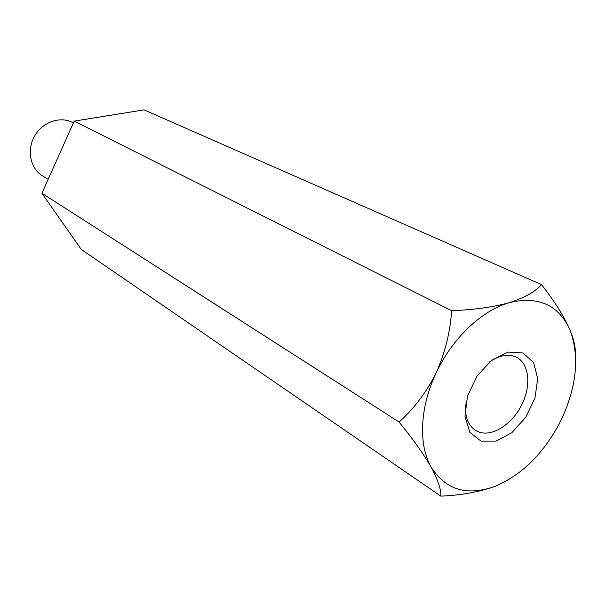 <?xml version="1.0" encoding="UTF-8"?>
<svg xmlns="http://www.w3.org/2000/svg" width="606" height="606" viewBox="0 0 606 606"><rect width="100%" height="100%" fill="white"/><g stroke="black" fill="none" stroke-linecap="round" stroke-linejoin="round"><path stroke-width="0.91" d="M575.458 353.881C575.602 347.352 573.784 339.398 570.004 330.012C579.654 356.267 576.829 386.014 561.535 419.246C545.112 451.993 523.016 474.331 495.253 486.27C467.158 496.435 445.774 490.042 431.101 467.09C437.941 479.861 441.191 489.55 440.85 496.14C461.34 495.231 479.475 491.936 495.253 486.27M541.484 284.608C535.386 291.691 524.591 297.728 509.093 302.727C492.716 307.212 473.551 309.863 451.599 310.681C450.296 331.815 445.168 352.503 436.214 372.758C452.205 338.428 481.717 310.477 509.093 302.727C538.272 295.713 558.573 304.81 570.004 330.012C563.762 315.953 554.255 300.818 541.484 284.608L144.076 109.86L74.182 121.124L451.599 310.681M399.081 422.026C412.55 438.471 423.223 453.493 431.101 467.09C418.238 444.736 419.852 406.967 436.214 372.758C426.306 392.415 413.928 408.838 399.081 422.026L41.92 193.269L81.219 249.384L440.85 496.14M481.02 441.123L469.87 432.351L464.961 416.322L467.484 396.165L477.02 376.076L491.572 360.305L508.04 352.094L523.023 352.972L533.56 362.517L537.742 378.629L534.939 398.097L525.773 417.261L511.964 432.57L496.049 441.115L481.02 441.123M41.92 193.269L74.182 121.124M48.147 179.353L42.481 175.884C30.391 168.635 26.528 150.349 34.459 136.32C42.223 122.207 59.82 115.882 72.334 122.374L73.387 122.904M465.514 404.831C464.893 417.125 468.302 425.692 475.748 430.533L479.232 432.146C492.784 436.79 512.221 424.079 521.743 404.861C531.432 385.711 529.311 363.767 516.6 357.305L515.176 356.654C507.389 353.73 498.783 355.548 489.36 362.1"/></g></svg>
